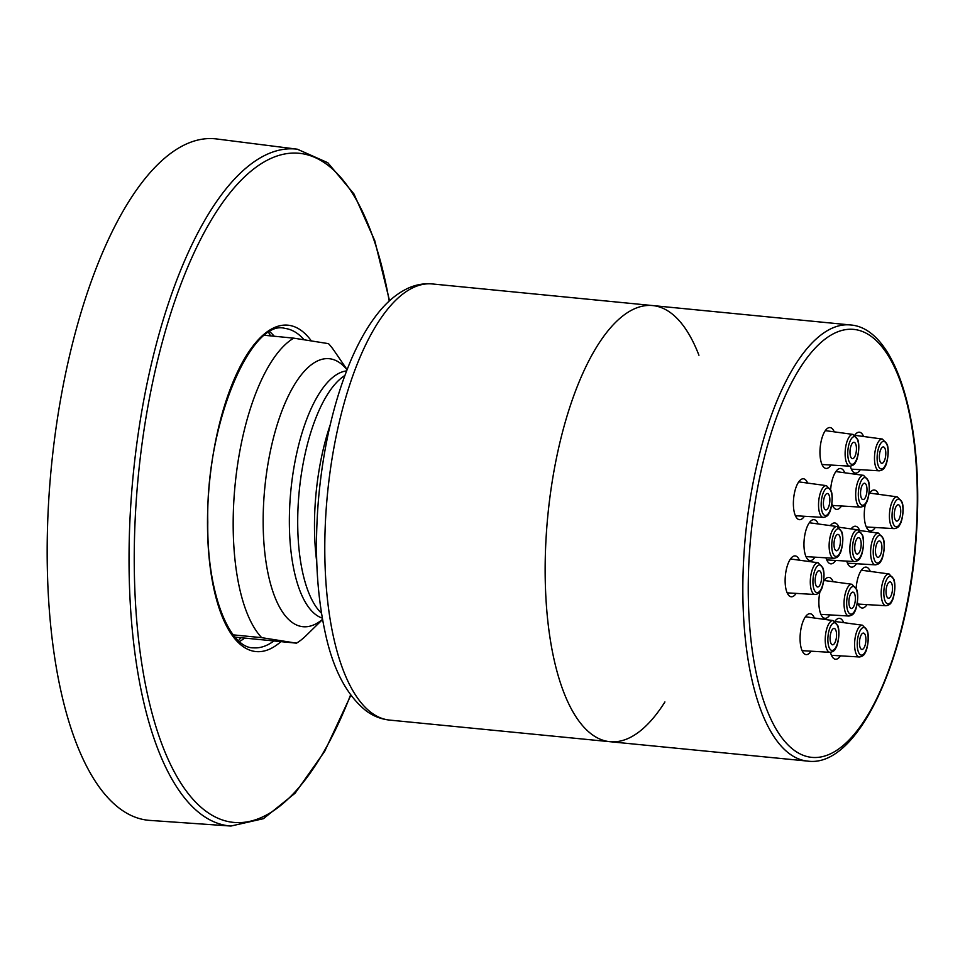 <?xml version="1.0" encoding="UTF-8"?>
<svg xmlns="http://www.w3.org/2000/svg" width="965" height="965" viewBox="0 0 965 965"><rect width="100%" height="100%" fill="white"/><g stroke="black" fill="none" stroke-linecap="round" stroke-linejoin="round"><path stroke-width="1.45" d="M548.349 510.497A219.115 83.846 95.6 0 0 609.904 741.699A219.115 83.846 -84.4 0 1 547.843 515.443A219.115 83.846 -84.4 0 1 652.69 305.567A219.115 83.846 95.6 0 0 548.349 510.497M835.714 560.436A20.542 7.865 -84.4 0 1 830.769 563.837A20.542 7.865 -84.4 0 1 825.968 557.818M830.346 525.623A20.542 7.865 -84.4 0 1 834.773 522.958A20.542 7.865 -84.4 0 1 838.971 527.252M814.979 557.155A20.542 7.865 -84.4 0 1 810.033 560.556A20.542 7.865 -84.4 0 1 804.207 539.351A20.542 7.865 -84.4 0 1 814.038 519.665A20.542 7.865 -84.4 0 1 818.236 523.971M856.45 563.729A20.542 7.865 -84.4 0 1 851.504 567.118A20.542 7.865 -84.4 0 1 846.703 561.099M851.082 528.904A20.542 7.865 -84.4 0 1 855.509 526.239A20.542 7.865 -84.4 0 1 859.706 530.533M841.528 505.986A20.542 7.865 -84.4 0 1 836.583 509.387A20.542 7.865 -84.4 0 1 831.902 503.754M830.66 489.4A20.542 7.865 -84.4 0 1 840.599 468.495A20.542 7.865 -84.4 0 1 844.785 472.79M829.888 614.898A20.542 7.865 -84.4 0 1 824.942 618.3A20.542 7.865 -84.4 0 1 819.936 591.678M823.567 581.509A20.542 7.865 -84.4 0 1 828.959 577.408A20.542 7.865 -84.4 0 1 833.145 581.702M796.149 593.379A20.542 7.865 -84.4 0 1 791.203 596.78A20.542 7.865 -84.4 0 1 785.377 575.574A20.542 7.865 -84.4 0 1 795.208 555.9A20.542 7.865 -84.4 0 1 799.406 560.195M811.082 651.194A20.542 7.865 -84.4 0 1 806.137 654.596A20.542 7.865 -84.4 0 1 800.323 633.378A20.542 7.865 -84.4 0 1 810.142 613.704A20.542 7.865 -84.4 0 1 814.339 617.998M840.443 655.838A20.542 7.865 -84.4 0 1 835.497 659.24A20.542 7.865 -84.4 0 1 830.455 652.34M834.918 621.243A20.542 7.865 -84.4 0 1 839.514 618.36A20.542 7.865 -84.4 0 1 843.7 622.654M867.028 604.609A20.542 7.865 -84.4 0 1 862.083 608.01A20.542 7.865 -84.4 0 1 857.403 602.365M856.16 588.011A20.542 7.865 -84.4 0 1 866.1 567.118A20.542 7.865 -84.4 0 1 870.285 571.413M875.267 527.493A20.542 7.865 -84.4 0 1 870.321 530.895A20.542 7.865 -84.4 0 1 865.328 504.285M868.946 494.116A20.542 7.865 -84.4 0 1 874.338 490.015A20.542 7.865 -84.4 0 1 878.524 494.309M860.334 469.69A20.542 7.865 -84.4 0 1 855.388 473.091A20.542 7.865 -84.4 0 1 850.346 466.179M854.809 435.082A20.542 7.865 -84.4 0 1 859.405 432.199A20.542 7.865 -84.4 0 1 863.591 436.494M830.974 465.046A20.542 7.865 -84.4 0 1 826.028 468.435A20.542 7.865 -84.4 0 1 820.214 447.229A20.542 7.865 -84.4 0 1 830.045 427.555A20.542 7.865 -84.4 0 1 834.23 431.85M804.388 516.275A20.542 7.865 -84.4 0 1 799.442 519.677A20.542 7.865 -84.4 0 1 793.628 498.471A20.542 7.865 -84.4 0 1 803.447 478.785A20.542 7.865 -84.4 0 1 807.645 483.091M240.948 637.72A173.929 66.561 -84.4 0 1 238.452 640.591M268.668 332.575A173.929 66.561 -84.4 0 1 270.562 335.868M244.603 638.082A161.336 61.748 -84.4 0 1 239.513 641.532M269.898 331.851A161.336 61.748 -84.4 0 1 274.217 336.23M389.534 300.766L374.782 240.719L353.926 193.905L327.786 162.723L297.329 149.201L216.606 138.96A342.37 131.023 95.6 0 0 52.17 459.014A342.37 131.023 95.6 0 0 149.756 820.395L230.937 826.04L263.445 818.682L295.133 793.182L324.698 751.313L350.838 695.27M664.921 701.953A219.115 83.846 -84.4 0 1 609.904 741.699L389.546 720.083A219.115 83.846 -84.4 0 1 327.485 493.827A219.115 83.846 -84.4 0 1 432.332 283.951C424.105 283.215 416.108 284.603 408.316 288.113C396.989 293.36 386.615 302.045 377.219 314.168C367.689 326.363 359.052 341.405 351.32 359.306C334.517 398.907 323.649 444.756 318.703 496.866C314.325 546.817 316.436 591.835 325.048 631.894C332.816 669.022 346.652 695.451 366.567 711.169C373.588 716.223 381.247 719.202 389.546 720.083M850.382 324.952A219.115 83.846 95.6 0 0 746.042 529.894A219.115 83.846 95.6 0 0 807.596 761.096C858.838 768.478 909.657 654.535 916.557 531.775C923.867 423.08 896.171 328.088 850.382 324.952L652.69 305.567A219.115 83.846 -84.4 0 1 698.937 355.253M347.086 369.607L333.938 350.428A157.488 60.264 -84.4 0 0 328.486 343.649L293.71 338.148L264.724 335.301M233.253 634.874L261.708 637.66L296.472 643.16L235.122 637.141M322.575 619.506L305.941 635.754A157.488 60.264 -84.4 0 1 296.472 643.16M261.708 637.66A157.488 60.264 -84.4 0 1 235.472 481.221A157.488 60.264 -84.4 0 1 293.71 338.148M886.159 589.543A8.215 3.148 -84.4 0 1 890.104 581.859A8.215 3.148 -84.4 0 1 892.384 590.52A8.215 3.148 -84.4 0 1 888.5 598.216A8.215 3.148 -84.4 0 1 886.159 589.543M854.845 545.37A8.215 3.148 -84.4 0 1 858.778 537.698A8.215 3.148 -84.4 0 1 861.057 546.359A8.215 3.148 -84.4 0 1 857.173 554.043A8.215 3.148 -84.4 0 1 854.845 545.37M875.581 548.663A8.215 3.148 -84.4 0 1 879.513 540.979A8.215 3.148 -84.4 0 1 881.805 549.64A8.215 3.148 -84.4 0 1 877.909 557.336A8.215 3.148 -84.4 0 1 875.581 548.663M849.019 599.832A8.215 3.148 -84.4 0 1 852.964 592.148A8.215 3.148 -84.4 0 1 855.243 600.821A8.215 3.148 -84.4 0 1 851.359 608.505A8.215 3.148 -84.4 0 1 849.019 599.832M834.11 542.089A8.215 3.148 -84.4 0 1 838.042 534.405A8.215 3.148 -84.4 0 1 840.322 543.078A8.215 3.148 -84.4 0 1 836.438 550.762A8.215 3.148 -84.4 0 1 834.11 542.089M860.659 490.92A8.215 3.148 -84.4 0 1 864.592 483.236A8.215 3.148 -84.4 0 1 866.884 491.909A8.215 3.148 -84.4 0 1 862.987 499.593A8.215 3.148 -84.4 0 1 860.659 490.92M879.465 454.624A8.215 3.148 -84.4 0 1 883.409 446.94A8.215 3.148 -84.4 0 1 885.689 455.613A8.215 3.148 -84.4 0 1 881.805 463.296A8.215 3.148 -84.4 0 1 879.465 454.624M894.41 512.427A8.215 3.148 -84.4 0 1 898.343 504.755A8.215 3.148 -84.4 0 1 900.622 513.416A8.215 3.148 -84.4 0 1 896.738 521.1A8.215 3.148 -84.4 0 1 894.41 512.427M859.574 640.772A8.215 3.148 -84.4 0 1 863.506 633.088A8.215 3.148 -84.4 0 1 865.798 641.761A8.215 3.148 -84.4 0 1 861.902 649.445A8.215 3.148 -84.4 0 1 859.574 640.772M830.214 636.128A8.215 3.148 -84.4 0 1 834.146 628.444A8.215 3.148 -84.4 0 1 836.438 637.117A8.215 3.148 -84.4 0 1 832.542 644.801A8.215 3.148 -84.4 0 1 830.214 636.128M815.28 578.312A8.215 3.148 -84.4 0 1 819.213 570.641A8.215 3.148 -84.4 0 1 821.505 579.302A8.215 3.148 -84.4 0 1 817.608 586.985A8.215 3.148 -84.4 0 1 815.28 578.312M823.519 501.209A8.215 3.148 -84.4 0 1 827.451 493.525A8.215 3.148 -84.4 0 1 829.743 502.198A8.215 3.148 -84.4 0 1 825.847 509.882A8.215 3.148 -84.4 0 1 823.519 501.209M850.105 449.98A8.215 3.148 -84.4 0 1 854.049 442.296A8.215 3.148 -84.4 0 1 856.329 450.957A8.215 3.148 -84.4 0 1 852.445 458.64A8.215 3.148 -84.4 0 1 850.105 449.98M751.385 530.509A215.014 82.278 -84.4 0 1 893.252 364.734A215.014 82.278 -84.4 0 1 853.687 734.944A215.014 82.278 -84.4 0 1 751.385 530.509M350.584 694.921A336.146 128.635 -84.4 0 1 194.315 800.745A336.146 128.635 -84.4 0 1 139.153 467.699A336.146 128.635 -84.4 0 1 259.476 164.822A336.146 128.635 -84.4 0 1 389.221 301.068M311.092 340.561A163.978 62.749 95.6 0 0 209.598 481.354A163.978 62.749 95.6 0 0 280.911 641.641M273.915 640.953A160.48 61.41 -84.4 0 1 253.723 647.841C229.827 648.733 206.739 593.873 207.789 522.101C205.69 422.501 251.756 318.269 285.049 328.426A160.48 61.41 -84.4 0 1 303.915 339.535M297.329 149.201A340.066 130.142 95.6 0 0 134.002 467.096A340.066 130.142 95.6 0 0 230.937 826.04M344.843 375.506A124.618 47.695 95.6 0 0 299.524 488.254A124.618 47.695 95.6 0 0 321.526 613.282M316.761 561.98A132.205 50.59 -84.4 0 1 316.411 489.738A132.205 50.59 -84.4 0 1 330.199 424.902M322.334 618.119A124.618 47.695 -84.4 0 1 291.177 487.434A124.618 47.695 -84.4 0 1 346.58 370.91M347.026 369.764A134.654 51.531 95.6 0 0 314.916 362.321A134.654 51.531 95.6 0 0 265.122 484.647A134.654 51.531 95.6 0 0 322.539 619.337M894.543 590.87A13.908 5.32 -84.4 0 1 887.8 603.861A13.908 5.32 -84.4 0 1 884.012 589.205A13.908 5.32 -84.4 0 1 890.755 576.214A13.908 5.32 -84.4 0 1 894.543 590.87M863.217 546.697A13.908 5.32 -84.4 0 1 856.474 559.688A13.908 5.32 -84.4 0 1 852.686 545.032A13.908 5.32 -84.4 0 1 859.429 532.041A13.908 5.32 -84.4 0 1 863.217 546.697M883.952 549.99A13.908 5.32 -84.4 0 1 877.209 562.981A13.908 5.32 -84.4 0 1 873.422 548.313A13.908 5.32 -84.4 0 1 880.164 535.322A13.908 5.32 -84.4 0 1 883.952 549.99M857.403 601.159A13.908 5.32 -84.4 0 1 850.66 614.15A13.908 5.32 -84.4 0 1 846.872 599.494A13.908 5.32 -84.4 0 1 853.615 586.503A13.908 5.32 -84.4 0 1 857.403 601.159M842.481 543.416A13.908 5.32 -84.4 0 1 835.738 556.407A13.908 5.32 -84.4 0 1 831.951 541.751A13.908 5.32 -84.4 0 1 838.694 528.76A13.908 5.32 -84.4 0 1 842.481 543.416M869.043 492.247A13.908 5.32 -84.4 0 1 862.3 505.238A13.908 5.32 -84.4 0 1 858.512 490.582A13.908 5.32 -84.4 0 1 865.255 477.591A13.908 5.32 -84.4 0 1 869.043 492.247M887.848 455.95A13.908 5.32 -84.4 0 1 881.105 468.942A13.908 5.32 -84.4 0 1 877.318 454.286A13.908 5.32 -84.4 0 1 884.061 441.294A13.908 5.32 -84.4 0 1 887.848 455.95M902.782 513.754A13.908 5.32 -84.4 0 1 896.039 526.745A13.908 5.32 -84.4 0 1 892.251 512.089A13.908 5.32 -84.4 0 1 898.994 499.098A13.908 5.32 -84.4 0 1 902.782 513.754M867.945 642.099A13.908 5.32 -84.4 0 1 861.214 655.09A13.908 5.32 -84.4 0 1 857.427 640.434A13.908 5.32 -84.4 0 1 864.17 627.443A13.908 5.32 -84.4 0 1 867.945 642.099M838.585 637.455A13.908 5.32 -84.4 0 1 831.842 650.446A13.908 5.32 -84.4 0 1 828.067 635.79A13.908 5.32 -84.4 0 1 834.797 622.799A13.908 5.32 -84.4 0 1 838.585 637.455M823.652 579.639A13.908 5.32 -84.4 0 1 816.909 592.631A13.908 5.32 -84.4 0 1 813.121 577.975A13.908 5.32 -84.4 0 1 819.864 564.983A13.908 5.32 -84.4 0 1 823.652 579.639M831.89 502.536A13.908 5.32 -84.4 0 1 825.159 515.527A13.908 5.32 -84.4 0 1 821.372 500.871A13.908 5.32 -84.4 0 1 828.103 487.88A13.908 5.32 -84.4 0 1 831.89 502.536M858.488 451.294A13.908 5.32 -84.4 0 1 851.745 464.286A13.908 5.32 -84.4 0 1 847.958 449.63A13.908 5.32 -84.4 0 1 854.7 436.638A13.908 5.32 -84.4 0 1 858.488 451.294M845.352 449.328A15.959 6.104 95.6 0 0 849.924 466.179C853.012 465.685 854.954 464.213 855.738 461.765C856.884 461.367 860.551 447.905 857.849 439.763L853.048 434.419A15.959 6.104 95.6 0 0 845.352 449.328M818.766 500.57A15.959 6.104 95.6 0 0 823.338 517.409C826.426 516.926 828.368 515.455 829.152 513.006C830.298 512.608 833.965 499.134 831.263 491.004L826.45 485.648A15.959 6.104 95.6 0 0 818.766 500.57M810.528 577.673A15.959 6.104 95.6 0 0 815.099 594.524C818.187 594.03 820.129 592.558 820.913 590.11C822.059 589.712 825.726 576.25 823.024 568.108L818.211 562.764A15.959 6.104 95.6 0 0 810.528 577.673M825.461 635.489A15.959 6.104 95.6 0 0 830.033 652.328C833.121 651.845 835.063 650.374 835.847 647.925C836.993 647.527 840.66 634.053 837.958 625.911L833.145 620.567A15.959 6.104 95.6 0 0 825.461 635.489M854.821 640.133A15.959 6.104 95.6 0 0 859.393 656.984C862.481 656.49 864.423 655.018 865.207 652.569C866.353 652.171 870.02 638.697 867.318 630.567L862.505 625.211A15.959 6.104 95.6 0 0 854.821 640.133M889.646 511.788A15.959 6.104 95.6 0 0 894.217 528.639C897.317 528.144 899.247 526.673 900.031 524.224C901.189 523.826 904.844 510.364 902.154 502.222L897.341 496.879A15.959 6.104 95.6 0 0 889.646 511.788M874.712 453.984A15.959 6.104 95.6 0 0 879.284 470.824C882.372 470.341 884.314 468.869 885.098 466.421C886.256 466.023 889.911 452.549 887.221 444.407L882.408 439.063A15.959 6.104 95.6 0 0 874.712 453.984M855.907 490.28A15.959 6.104 95.6 0 0 860.478 507.12C863.566 506.637 865.509 505.165 866.293 502.717C867.439 502.319 871.106 488.845 868.404 480.703L863.591 475.359A15.959 6.104 95.6 0 0 855.907 490.28M829.357 541.449A15.959 6.104 95.6 0 0 833.929 558.301C837.017 557.806 838.947 556.335 839.731 553.886C840.889 553.488 844.544 540.014 841.854 531.884L837.041 526.528A15.959 6.104 95.6 0 0 829.357 541.449M844.266 599.193A15.959 6.104 95.6 0 0 848.838 616.032C851.926 615.549 853.868 614.078 854.652 611.629C855.798 611.231 859.465 597.757 856.763 589.615L851.95 584.271A15.959 6.104 95.6 0 0 844.266 599.193M870.828 548.011A15.959 6.104 95.6 0 0 875.4 564.863C878.488 564.368 880.43 562.897 881.214 560.448C882.36 560.05 886.027 546.588 883.325 538.446L878.512 533.102A15.959 6.104 95.6 0 0 870.828 548.011M850.093 544.73A15.959 6.104 95.6 0 0 854.664 561.582C857.752 561.087 859.682 559.616 860.466 557.167C861.624 556.769 865.291 543.307 862.589 535.165L857.776 529.821A15.959 6.104 95.6 0 0 850.093 544.73M881.407 588.891A15.959 6.104 95.6 0 0 885.979 605.743C889.067 605.248 891.009 603.788 891.793 601.34C892.951 600.942 896.606 587.468 893.904 579.326L889.103 573.982A15.959 6.104 95.6 0 0 881.407 588.891M807.596 761.096L609.904 741.699M652.69 305.567L432.332 283.951M853.048 434.419L825.316 430.631M849.924 466.179L821.987 464.503M826.45 485.648L798.731 481.873M823.338 517.409L795.401 515.732M818.211 562.764L790.48 558.976M815.099 594.524L787.163 592.848M833.145 620.567L805.413 616.792M830.033 652.328L802.096 650.651M862.505 625.211L835.292 621.508M859.393 656.984L831.456 655.307M897.341 496.879L869.61 493.091M894.217 528.639L866.293 526.962M882.408 439.063L855.183 435.348M879.284 470.824L851.347 469.147M863.591 475.359L835.871 471.571M860.478 507.12L832.542 505.443M837.041 526.528L809.309 522.753M833.929 558.301L805.992 556.624M851.95 584.271L824.231 580.496M848.838 616.032L820.901 614.355M878.512 533.102L859.598 530.521M875.4 564.863L847.463 563.186M857.776 529.821L838.862 527.24M854.664 561.582L826.728 559.905M889.103 573.982L861.371 570.194M885.979 605.743L858.042 604.066"/></g></svg>
